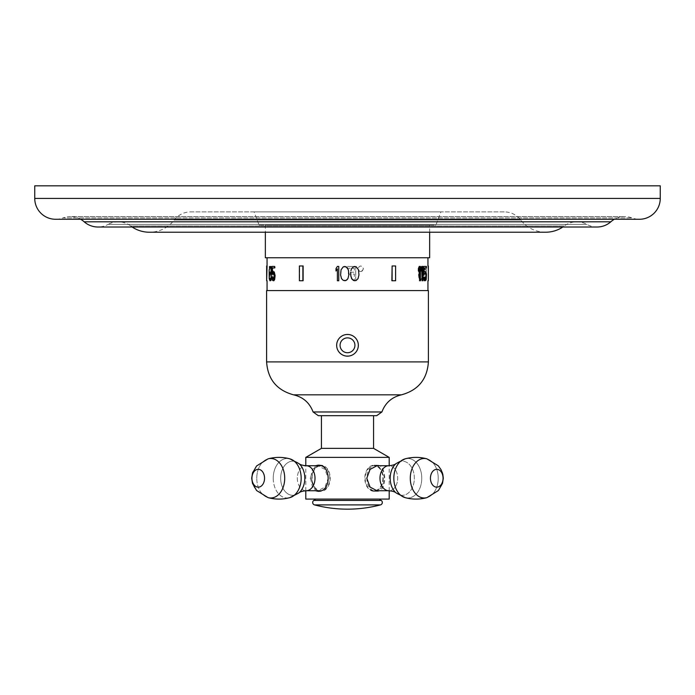 <?xml version="1.0" encoding="UTF-8"?>
<svg xmlns="http://www.w3.org/2000/svg" width="695" height="695" viewBox="0 0 695 695"><rect width="100%" height="100%" fill="white"/><g stroke="black" fill="none" stroke-linecap="round" stroke-linejoin="round"><path stroke-width="0.52" stroke-dasharray="3.48 2.61" d="M660.25 185.826L34.75 185.826M80.629 219.273A20.876 20.876 0 0 0 70.36 216.571L624.64 216.571L70.36 216.571A20.876 20.876 0 0 0 62.976 217.926L632.024 217.926L62.976 217.926A20.85 20.85 0 0 1 55.6 219.273L639.4 219.273A20.85 20.85 0 0 1 632.024 217.926A20.876 20.876 0 0 0 614.371 219.273M132.137 227.013A31.301 31.301 0 0 1 130.643 225.962L564.357 225.962L130.643 225.962A20.824 20.824 0 0 0 118.15 221.801L576.85 221.801L118.15 221.801A20.824 20.824 0 0 0 108.064 224.407L586.936 224.407L108.064 224.407A20.833 20.833 0 0 1 97.969 227.013L597.031 227.013A20.833 20.833 0 0 1 586.936 224.407A20.824 20.824 0 0 0 564.357 225.962A31.301 31.301 0 0 1 562.863 227.013M545.575 232.226A31.301 31.301 0 0 1 520.772 220.02A20.85 20.85 0 0 0 504.249 211.888L190.751 211.888A20.85 20.85 0 0 0 174.228 220.02A31.301 31.301 0 0 1 149.425 232.226L545.575 232.226M504.249 211.888L190.751 211.888M254.092 211.888L440.908 211.888L254.092 211.888L259.096 225.145L435.904 225.145L440.908 211.888M259.096 225.145L435.904 225.145M265.351 225.145L429.649 225.145L265.351 225.145L265.351 232.226M429.649 232.226L429.649 225.145M429.649 257.758L265.351 257.758M347.5 257.758L427.946 257.758L347.5 257.758M347.5 266.446L355.71 266.446L355.71 280.737L354.328 280.737L355.71 280.737L355.71 266.446L347.448 266.446L347.448 268.27L354.328 268.27L354.328 272.223L348.369 272.223L348.369 274.047L354.328 274.047L354.328 280.737L354.328 274.047L348.369 274.047L348.369 272.223L354.328 272.223L354.328 268.27L347.448 268.27L347.5 266.446M266.602 290.588L428.398 290.588M347.248 267.662L348.855 272.223L348.621 276.48L347.248 279.52M350.688 272.223L350.688 274.959M354.815 266.446L356.196 266.75L358.029 268.574L358.95 272.223L358.029 278.608L356.196 280.433L354.815 280.737M420.406 266.446L420.015 280.737L419.224 280.737M420.015 266.446L419.224 266.446M419.615 268.878L418.39 271.007M419.224 268.878L419.224 269.886M422.786 266.446L422.404 280.737L421.726 280.737M422.404 266.446L421.726 266.446M422.117 268.878L421.022 271.007M421.726 268.878L421.726 270.051M424.628 273.135L423.915 274.351L423.238 274.351M424.628 279.216L423.82 277.088L423.238 277.088M426.565 275.567L425.853 279.52L424.628 280.737M426.174 275.567L425.496 271.919L424.628 271.615M424.115 272.075L423.724 272.831L423.724 267.966L425.114 269.79L424.801 267.358L423.785 266.446L422.699 268.574L422.864 272.527L424.68 279.216L422.621 279.216L422.621 280.737L425.175 280.737L423.099 270.398L423.724 267.966M426.443 266.446L426.443 267.966M426.026 280.737L426.339 266.446L426.026 280.737L426.026 266.446L423.238 266.446M425.635 266.446L426.252 268.574L425.635 280.737M421.943 272.223L421.769 277.392L420.857 280.433L419.676 280.433L419.163 279.52L418.407 274.959L418.842 268.574L420.275 266.446L421.318 267.662L422.334 272.223L421.943 274.959M395.611 265.968L395.377 280.737L391.876 280.737M395.377 265.968L391.876 265.968M427.92 265.968L428.355 280.737L427.92 265.968M362.243 271.033L363.424 268.757C361.565 265.16 359.706 265.16 357.847 268.757C359.706 265.16 361.565 265.16 363.424 268.757C361.565 272.353 359.706 272.353 357.847 268.757L358.733 270.798M344.729 266.446L343.347 266.75L341.514 268.574L340.593 272.223L341.514 278.608L343.347 280.433L344.729 280.737M336.006 271.007L336.006 268.574L337.388 266.446L338.76 266.446L338.76 280.737L337.388 280.737L337.388 268.878M269.53 273.439L270.016 280.433L269.591 274.047L270.303 271.615L271.293 272.831L271.293 267.966L269.591 267.966L269.591 266.446L271.623 266.446L271.623 274.351L270.303 273.135L269.747 275.872L270.303 279.216L271.623 277.088L270.963 280.433L270.268 280.737L271.623 277.088M270.607 266.446L269.651 268.574L269.912 273.439M273.821 273.135L274.673 275.872L273.821 279.216M272.64 277.088L272.197 277.088L272.944 280.433L274.23 280.737L272.631 267.966L275.107 267.966L275.107 266.446L272.188 266.446L272.197 274.351L272.718 274.351M273.821 271.615L272.562 272.831L272.944 271.919M274.942 267.966L272.179 267.966L273.734 280.737M274.942 266.446L272.197 266.446L271.797 267.966L272.953 280.737M303.124 265.968L299.623 265.968L299.623 280.737L303.124 280.737M267.08 265.968L266.671 280.737L267.08 265.968M346.562 334.504L345.623 334.625M344.703 334.825L343.799 335.112M342.93 335.468L342.088 335.911M341.288 336.415L340.533 336.997M339.195 338.335L338.613 339.091M338.109 339.89L337.666 340.732M337.31 341.601L337.023 342.505M336.823 343.426L336.701 344.364M336.701 346.24L336.823 347.179M337.023 348.099L337.31 349.003M337.666 349.872L338.109 350.714M338.613 351.514L339.195 352.269M340.533 353.607L341.288 354.189M342.088 354.693L342.93 355.136M343.799 355.493L344.703 355.779M345.623 355.979L346.562 356.101M348.438 356.101L349.377 355.979M350.297 355.779L351.201 355.493M352.07 355.136L352.912 354.693M353.712 354.189L354.467 353.607M355.805 352.269L356.387 351.514M356.891 350.714L357.334 349.872M357.69 349.003L357.977 348.099M358.177 347.179L358.299 346.24M358.299 344.364L358.177 343.426M357.977 342.505L357.69 341.601M357.334 340.732L356.891 339.89M356.387 339.091L355.805 338.335M354.467 336.997L353.712 336.415M352.912 335.911L352.07 335.468M351.201 335.112L350.297 334.825M349.377 334.625L348.438 334.504M376.69 415.688L318.31 415.688M365.926 415.688L321.438 415.688L365.926 415.688M373.562 448.362L321.438 448.362M389.2 457.388L305.8 457.388M315.495 490.748L310.265 478.238L315.495 465.728M389.2 499.088L305.8 499.088M376.985 465.19C363.476 464.416 363.476 492.06 376.985 491.296C387.289 492.06 387.289 464.416 376.985 465.19L374.04 465.19A13.049 9.226 -90 0 1 383.266 478.238A13.049 9.226 -90 0 1 374.04 491.296A13.049 9.226 90 0 1 364.805 478.238A13.049 9.226 90 0 1 374.04 465.19M310.526 478.238L312.429 487.082L318.015 490.748L324.939 487.082L328.214 478.238L324.939 469.394L318.015 465.728L312.429 469.394L310.526 478.238M376.985 465.728L382.571 469.394L384.474 478.238L382.571 487.082L376.985 490.748M376.985 491.296L374.04 491.296M382.884 478.238A12.51 8.844 90 0 1 374.04 490.748A12.51 8.844 90 0 1 365.188 478.238A12.51 8.844 90 0 1 374.04 465.728A12.51 8.844 90 0 1 382.884 478.238M379.279 499.088L315.721 499.088L379.279 499.088M319.509 465.355A13.049 9.226 90 0 1 320.96 465.19A13.049 9.226 -90 0 1 330.195 478.238A13.049 9.226 -90 0 1 320.96 491.296L318.015 491.296M320.96 465.19L318.015 465.19M320.96 491.296A13.049 9.226 90 0 1 319.509 491.13M318.327 490.748A13.049 9.226 90 0 1 311.734 478.238A13.049 9.226 90 0 1 318.327 465.728M329.812 478.238A12.51 8.844 -90 0 0 320.96 465.728A12.51 8.844 -90 0 0 312.116 478.238A12.51 8.844 -90 0 0 320.96 490.748A12.51 8.844 -90 0 0 329.812 478.238M270.833 277.088L270.52 278.912L269.912 279.216L269.356 275.872L269.912 273.135L271.241 274.351L271.241 266.446L269.2 266.446L269.2 267.966L270.902 267.966L270.902 272.831L270.268 271.615L269.625 271.919L269.095 275.567L269.356 279.52L270.268 280.737M274.23 280.737L272.24 267.966L274.716 267.966L274.716 266.446L271.797 266.446L271.797 267.966M270.711 278.304L271.493 278.304M425.566 279.216L425.566 280.737L423.003 280.737L423.003 279.216L425.062 279.216L423.003 270.398L423.411 267.358L424.167 266.446L424.932 266.75L425.444 268.574L425.192 269.79L424.245 267.966L423.49 269.79L425.175 279.216M422.334 274.959L421.978 278.608L420.666 280.737L419.233 278.608L418.798 274.959L419.016 269.79L420.067 266.75L421.24 266.75L421.709 267.662L422.334 272.223M358.881 270.928L360.14 271.502M360.444 271.536L361.661 271.354M660.25 198.423L34.75 198.423M610.818 221.801L84.182 221.801M520.772 220.02L174.228 220.02L520.772 220.02M266.602 361.895L428.398 361.895M401.423 394.838L293.577 394.838M313.097 411.97L381.903 411.97M374.04 490.748L388.844 490.748A12.51 8.844 90 0 0 397.688 478.238A12.51 8.844 90 0 1 388.844 490.748A12.51 8.844 90 0 1 379.991 478.238A12.51 8.844 90 0 1 388.844 465.728A12.51 8.844 90 0 1 397.688 478.238A12.51 8.844 90 0 0 388.844 465.728L374.04 465.728M390.182 478.238A17.071 12.076 90 0 1 396.089 463.565A17.071 12.076 90 0 1 408.226 463.4A17.071 12.076 90 0 1 414.324 478.238A17.071 12.076 90 0 1 408.226 493.076A17.071 12.076 90 0 1 396.089 492.92A17.071 12.076 90 0 1 390.182 478.238M421.769 478.238A19.755 13.969 90 0 1 405.15 497.637A19.755 13.969 90 0 1 393.83 478.238A19.755 13.969 -90 0 1 405.15 458.839A19.755 13.969 -90 0 1 421.769 478.238A19.755 13.969 -90 0 0 405.15 458.839L405.15 458.839C412.404 456.91 419.658 456.91 426.912 458.839A19.755 13.969 -90 0 0 410.293 478.238A19.755 13.969 90 0 0 426.912 497.637A19.755 13.969 90 0 0 438.232 478.238A19.755 13.969 -90 0 0 426.912 458.839A19.755 13.969 -90 0 1 438.232 478.238A19.755 13.969 90 0 1 426.912 497.637C419.658 499.575 412.404 499.575 405.15 497.637A19.755 13.969 90 0 0 421.769 478.238M443.062 478.238A8.922 6.307 90 0 1 436.755 487.16A8.922 6.307 90 0 1 430.448 478.238A8.922 6.307 -90 0 1 436.755 469.316A8.922 6.307 -90 0 1 443.062 478.238M381.225 500.417L313.775 500.417M380.452 504.9L314.548 504.9M297.312 478.238A12.51 8.844 -90 0 0 306.156 490.748A12.51 8.844 -90 0 1 297.312 478.238A12.51 8.844 -90 0 1 306.156 465.728A12.51 8.844 -90 0 0 297.312 478.238M306.156 465.728C302.412 465.398 299.997 464.677 298.911 463.565L298.911 463.565A17.071 12.076 -90 0 0 286.774 463.4A17.071 12.076 -90 0 0 280.676 478.238A17.071 12.076 -90 0 0 286.774 493.076A17.071 12.076 -90 0 0 298.911 492.92A17.071 12.076 -90 0 1 286.774 493.076A17.071 12.076 -90 0 1 280.676 478.238A17.071 12.076 -90 0 1 286.774 463.4A17.071 12.076 -90 0 1 298.911 463.565A17.071 12.076 -90 0 1 304.818 478.238A17.071 12.076 -90 0 1 298.911 492.92C299.997 491.799 302.412 491.078 306.156 490.748A12.51 8.844 -90 0 0 315.009 478.238A12.51 8.844 -90 0 0 306.156 465.728L318.015 465.728M273.231 478.238A19.755 13.969 -90 0 0 289.85 497.637A19.755 13.969 -90 0 1 273.231 478.238A19.755 13.969 90 0 1 289.85 458.839A19.755 13.969 90 0 0 273.231 478.238M256.768 478.238A19.755 13.969 90 0 1 268.088 458.839A19.755 13.969 90 0 0 256.768 478.238A19.755 13.969 -90 0 0 268.088 497.637A19.755 13.969 -90 0 1 256.768 478.238M388.844 490.748C392.588 491.078 395.003 491.799 396.089 492.92L396.089 492.92A17.071 12.076 90 0 0 408.226 493.076A17.071 12.076 90 0 0 414.324 478.238A17.071 12.076 90 0 0 408.226 463.4A17.071 12.076 90 0 0 396.089 463.565C395.003 464.677 392.588 465.398 388.844 465.728M268.088 458.839C275.342 456.91 282.596 456.91 289.85 458.839L289.85 458.839A19.755 13.969 90 0 1 301.17 478.238A19.755 13.969 -90 0 1 289.85 497.637L289.85 497.637C282.596 499.575 275.342 499.575 268.088 497.637A19.755 13.969 -90 0 0 284.707 478.238A19.755 13.969 90 0 0 268.088 458.839L256.69 465.832M264.552 478.238A8.922 6.307 -90 0 1 258.245 487.16A8.922 6.307 -90 0 1 251.938 478.238A8.922 6.307 90 0 1 258.245 469.316A8.922 6.307 90 0 1 264.552 478.238M305.8 490.757L305.8 465.728M389.2 490.757L389.2 465.728M443.297 478.238L442.507 483.364L438.423 490.522L426.912 497.637M442.828 474.303L440.995 469.603L438.423 465.963L426.912 458.839M318.015 490.748L306.156 490.748M252.137 474.433L251.703 478.238L252.493 483.364L254.005 486.874L256.577 490.522L268.088 497.637M256.577 465.963L252.884 472.018M252.502 473.113L252.207 474.164"/><path stroke-width="1.04" d="M660.25 198.423L660.25 185.826L34.75 185.826L34.75 198.423A20.85 20.85 0 0 0 55.6 219.273L639.4 219.273A20.85 20.85 0 0 0 660.25 198.423L34.75 198.423M80.629 219.273A20.876 20.876 0 0 1 84.182 221.801A20.833 20.833 0 0 0 97.969 227.013L597.031 227.013A20.833 20.833 0 0 0 610.818 221.801L84.182 221.801M614.371 219.273A20.876 20.876 0 0 0 610.818 221.801M562.863 227.013A31.301 31.301 0 0 1 545.575 232.226L149.425 232.226A31.301 31.301 0 0 1 132.137 227.013M265.351 232.226L265.351 257.758L429.649 257.758L429.649 232.226M354.815 266.446L353.442 266.75L356.196 266.75L358.49 269.79L358.95 274.959L358.029 278.608L356.196 280.433L354.815 280.737L352.296 279.52L350.914 276.48L350.688 272.223M353.442 266.75L351.609 268.574L350.914 270.703L351.609 268.574L353.442 266.75M419.615 280.737L420.406 280.737L420.406 266.446L419.224 266.446L418.39 268.574L418.39 271.007L419.615 268.878L419.615 280.737L419.224 269.886M422.117 280.737L422.786 280.737L422.786 266.446L421.726 266.446L421.022 268.574L421.022 271.007L422.117 268.878L422.117 280.737L421.726 270.051M425.853 275.872L425.019 279.216L425.809 278.912L426.243 276.48L425.427 273.439L425.019 273.135L424.298 274.351L423.238 274.351L423.62 266.446L423.62 274.351M423.437 278.304L423.62 277.088L423.724 279.52L424.628 280.737L423.82 278.304M425.019 280.737L426.243 279.52L426.443 274.047L425.887 271.919L424.115 272.075M426.052 267.966L424.115 267.966L424.193 271.919M392.11 265.968L391.876 280.737L395.611 280.737L395.611 265.968L392.11 265.968L392.11 280.737M428.355 265.968L428.329 280.737M347.248 279.52L346.101 280.433L347.934 278.608L348.855 274.959L348.395 269.79L346.101 266.75L343.347 266.75L341.054 269.79L340.593 274.959L341.514 278.608L343.347 280.433L346.101 280.433L344.729 280.737M337.388 268.878L336.006 271.007L337.388 268.878L337.388 280.737L338.76 280.737L338.76 266.446L337.388 266.446L336.006 268.574L336.006 271.007M270.972 280.433L269.921 280.737L269.208 278.608L269.156 270.094L269.981 266.446L270.911 266.75L271.563 270.094L271.102 273.439L271.502 278.608L270.972 280.433L270.277 280.737M273.439 279.216L272.631 278.912L273.439 279.216L274.03 278.304L274.204 274.959L273.439 273.135L272.718 274.351L271.806 274.351L271.806 266.446L274.551 266.446L274.551 267.966L272.179 267.966L272.179 272.831L272.562 267.966M273.022 278.912L272.64 277.088L271.806 277.088L272.562 280.433L273.821 280.737L274.673 279.52L275.124 275.567L274.247 271.919L272.562 271.919M274.551 266.446L274.551 267.966M303.124 265.968L303.124 280.737L299.389 280.737L299.389 265.968L303.124 265.968M267.08 265.968L266.645 280.737L267.08 265.968M347.248 267.662L344.729 266.446M428.398 361.895L266.602 361.895L266.602 290.588L428.398 290.588L428.398 361.895C427.208 379.262 418.216 390.243 401.423 394.838L293.577 394.838C303.124 397.088 309.623 402.796 313.097 411.97L318.31 415.688L376.69 415.688L381.903 411.97C385.369 402.796 391.876 397.088 401.423 394.838M348.438 334.504L346.562 334.504M345.623 334.625L344.703 334.825M343.799 335.112L342.93 335.468M342.088 335.911L341.288 336.415M340.533 336.997L339.907 337.562M339.838 337.631L339.195 338.335M338.613 339.091L338.109 339.89M337.666 340.732L337.31 341.601M337.023 342.505L336.823 343.426M336.701 344.364L336.658 345.189M336.658 345.302L336.701 346.24M336.823 347.179L337.023 348.099M337.31 349.003L337.666 349.872M338.109 350.714L338.613 351.514M339.838 352.964L340.533 353.607M341.288 354.189L342.088 354.693M342.93 355.136L343.799 355.493M344.703 355.779L345.623 355.979M346.562 356.101L348.438 356.101M347.5 334.46A10.842 10.842 0 0 0 336.658 345.302A10.842 10.842 0 0 0 347.5 356.144A10.842 10.842 0 0 0 358.342 345.302A10.842 10.842 0 0 0 347.5 334.46M349.377 355.979L350.297 355.779M351.201 355.493L352.07 355.136M352.912 354.693L353.712 354.189M354.467 353.607L355.119 353.017M355.162 352.964L355.805 352.269M356.387 351.514L356.891 350.714M357.334 349.872L357.69 349.003M357.977 348.099L358.177 347.179M358.299 346.24L358.342 345.38M358.342 345.302L358.299 344.364M358.177 343.426L357.977 342.505M357.69 341.601L357.334 340.732M356.891 339.89L356.387 339.091M355.162 337.631L354.467 336.997M353.712 336.415L352.912 335.911M352.07 335.468L351.201 335.112M350.297 334.825L349.377 334.625M321.438 448.362L373.562 448.362L389.2 457.388L305.8 457.388L321.438 448.362L321.438 415.688M315.495 465.728L318.015 465.19C331.524 464.416 331.524 492.06 318.015 491.296L315.495 490.748M305.8 490.757L305.8 499.088L389.2 499.088L389.2 490.757M376.985 490.748L370.061 487.082L366.786 478.238L370.061 469.394L376.985 465.728L388.844 465.728A12.51 8.844 90 0 0 379.991 478.238A12.51 8.844 90 0 0 388.844 490.748L376.985 490.748M315.721 499.088L313.775 500.417A2.502 2.502 0 0 0 314.548 504.9A129.322 129.322 0 0 0 380.452 504.9L314.548 504.9M379.279 499.088L381.225 500.417A2.502 2.502 0 0 1 380.452 504.9M319.509 491.13A13.049 9.226 90 0 1 318.327 490.748M318.327 465.728A13.049 9.226 90 0 1 319.509 465.355M270.59 280.433L271.25 277.088L270.72 273.439L271.18 270.094L270.216 266.446M272.631 273.439L272.327 274.351M273.439 280.737L274.733 276.784L274.29 272.831L273.439 271.615M272.631 278.912L272.249 277.088M302.89 265.968L302.89 280.737M354.815 280.737L353.442 280.433L351.609 278.608L350.688 274.959M419.615 266.446L418.781 268.574L418.781 271.007M422.117 266.446L421.413 271.007M424.115 267.966L426.443 267.966L426.443 266.446L423.62 266.446M425.019 271.615L424.576 271.919M425.019 279.216L424.211 277.088L423.62 277.088M426.243 275.872L425.809 273.439L425.019 273.135M381.903 411.97L313.097 411.97M381.225 500.417L313.775 500.417M320.96 490.748L306.156 490.748A12.51 8.844 -90 0 0 315.009 478.238A12.51 8.844 -90 0 0 306.156 465.728L320.96 465.728M306.156 490.748C302.412 491.078 299.997 491.799 298.911 492.92A17.071 12.076 -90 0 0 304.818 478.238A17.071 12.076 -90 0 0 298.911 463.565C299.997 464.677 302.412 465.398 306.156 465.728M289.85 497.637A19.755 13.969 -90 0 0 301.17 478.238A19.755 13.969 90 0 0 289.85 458.839C282.596 456.91 275.342 456.91 268.088 458.839A19.755 13.969 90 0 1 284.707 478.238A19.755 13.969 -90 0 1 268.088 497.637C275.342 499.575 282.596 499.575 289.85 497.637L298.911 492.92L289.85 497.637M251.938 478.238A8.922 6.307 -90 0 0 258.245 487.16A8.922 6.307 -90 0 0 264.552 478.238A8.922 6.307 90 0 0 258.245 469.316A8.922 6.307 90 0 0 251.938 478.238M388.844 465.728C392.588 465.398 395.003 464.677 396.089 463.565L405.15 458.839L396.089 463.565A17.071 12.076 90 0 0 390.182 478.238A17.071 12.076 90 0 0 396.089 492.92L405.15 497.637A19.755 13.969 90 0 1 393.83 478.238A19.755 13.969 -90 0 1 405.15 458.839C412.404 456.91 419.658 456.91 426.912 458.839L438.31 465.832L440.951 469.525L442.498 473.113L443.297 478.238L442.828 474.303M443.297 478.238L442.507 483.364L438.423 490.522L426.912 497.637A19.755 13.969 90 0 1 410.293 478.238A19.755 13.969 -90 0 1 426.912 458.839M430.448 478.238A8.922 6.307 90 0 0 436.755 487.16A8.922 6.307 90 0 0 443.062 478.238A8.922 6.307 -90 0 0 436.755 469.316A8.922 6.307 -90 0 0 430.448 478.238M347.5 337.874A7.428 7.428 0 0 1 354.928 345.302A7.428 7.428 0 0 1 347.5 352.73A7.428 7.428 0 0 1 340.072 345.302A7.428 7.428 0 0 1 347.5 337.874M427.946 290.588L427.946 280.737M427.946 257.758L427.946 265.968M267.054 290.588L267.054 280.737M267.054 257.758L267.054 265.968M266.602 361.895C267.792 379.262 276.784 390.243 293.577 394.838M373.562 415.688L373.562 448.362M305.8 465.728L305.8 457.388M389.2 465.728L389.2 457.388M298.911 463.565L289.85 458.839L298.911 463.565M268.088 458.839L256.577 465.963L252.493 473.113L251.703 478.238L252.493 483.364L256.577 490.522L268.088 497.637M426.912 497.637C419.658 499.575 412.404 499.575 405.15 497.637L396.089 492.92C395.003 491.799 392.588 491.078 388.844 490.748M252.884 472.018L252.502 473.113M266.645 265.968L266.645 280.737"/></g></svg>
